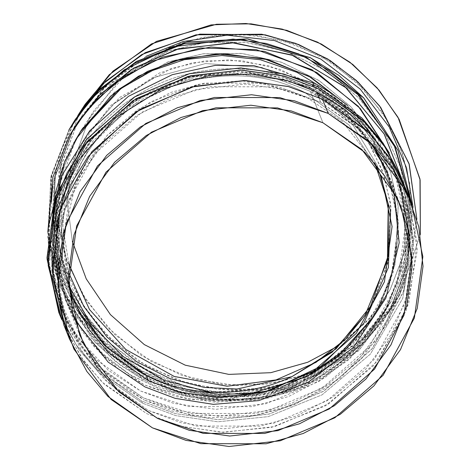 <?xml version="1.0" encoding="UTF-8"?>
<svg xmlns="http://www.w3.org/2000/svg" width="470" height="470" viewBox="0 0 470 470"><rect width="100%" height="100%" fill="white"/><g stroke="black" fill="none" stroke-linecap="round" stroke-linejoin="round"><path stroke-width="0.35" stroke-dasharray="2.35 1.76" d="M83.002 141.746L88.483 132.663L119.721 97.413L171.186 68.479L204.644 60.883L241.668 60.648L279.721 69.219L315.564 86.809L346.085 112.089L369.115 142.516L383.908 175.081L391.011 207.117L387.891 262.947L371.876 304.255L365.672 314.436L371.876 304.255L388.255 261.349L390.476 203.034L382.039 169.729L365.243 136.276L339.704 105.738L306.581 81.381L268.593 65.735L229.301 59.802L192.095 62.874L159.377 73.026L110.938 105.339L81.069 144.719L62.287 200.919L61.306 235.511L68.52 272.3L61.306 235.511L62.287 200.919L81.069 144.719L83.002 141.746L64.972 193.041L62.88 226.593L68.937 264.287L62.88 226.593L64.972 193.041L83.002 141.746M388.261 204.145L377.105 165.117L352.764 124.826L313.443 89.664L261.79 67.451L205.496 63.55L153.996 77.527L113.787 103.852L86.55 135.636L81.069 144.719L86.55 135.636L113.787 103.852L153.996 77.527L205.496 63.55L261.79 67.451L313.443 89.664L352.764 124.826L377.105 165.117L388.261 204.145M77.156 123.322L72.885 130.548L55.061 177.231L52.646 240.693L61.823 276.93L80.1 313.331L107.894 346.56L143.932 373.068L185.268 390.094L228.026 396.545L268.517 393.208L304.119 382.163L356.83 346.995L387.227 307.386L381.264 317.268L347.265 355.626L291.271 387.11L254.858 395.37L214.573 395.634L173.166 386.305L134.156 367.164L100.944 339.651L75.887 306.546L59.796 271.108L52.064 236.246L55.46 175.492L72.885 130.548L78.854 120.667L112.847 82.309L168.847 50.825L205.261 42.559L245.546 42.3L286.953 51.63L325.957 70.77L359.168 98.277L384.225 131.388L400.322 166.826L408.054 201.683L404.658 262.442L387.227 307.386L391.228 301.235L407.508 260.891L413.042 207.258L407.508 260.891L391.228 301.235L387.227 307.386L404.682 262.33L408.019 201.407L400.199 166.456L383.972 130.954L358.745 97.836L325.352 70.377L286.195 51.365L244.694 42.212L204.38 42.664L168.013 51.113L112.213 82.843L78.443 121.295M146.135 56.318L107.93 84.165L82.849 114.516L76.88 124.403L59.455 169.347L56.059 230.1L63.791 264.963L79.882 300.401L104.945 333.506L138.156 361.019L177.161 380.16L218.568 389.483L258.853 389.225L295.266 380.959L351.266 349.474L385.259 311.122L391.228 301.235L360.825 340.85L308.114 376.018L272.512 387.063L232.021 390.4L189.269 383.943L147.927 366.923L111.889 340.415L84.101 307.18L65.818 270.785L56.641 234.548L59.056 171.086L76.88 124.403L102.93 89.177L146.135 56.318M148.491 380.7L111.255 355.126L77.738 309.712L66.875 278.622L63.062 242.978L68.291 205.02L83.331 167.972L107.254 135.301L137.551 109.692L170.957 92.39L204.374 83.125L263.212 83.219L306.787 97.466L342.189 121.366L374.778 162.984L342.189 121.366L306.787 97.466L277.864 86.521L241.251 80.787L197.576 84.436L150.412 101.931L106.925 135.648L75.929 182.977L63.303 236.105L68.732 285.872M72.844 298.297L71.804 295.771L62.563 261.361L61.623 226.135L68.385 192.659L81.298 162.902C101.003 126.518 133.744 100.081 179.528 83.595C226.452 70.829 268.194 73.767 304.754 92.396L349.351 125.279L379.407 172.261L380.4 174.805L379.407 172.261L349.351 125.279L304.754 92.396C268.194 73.767 226.452 70.829 179.528 83.595C133.744 100.081 101.003 126.518 81.298 162.902L68.385 192.659L61.623 226.135L62.563 261.361L71.804 295.771L72.844 298.297M65.618 299.954L55.372 262.548L54.185 228.385C56.13 182.607 86.562 122.611 143.309 91.738C199.268 59.514 267.242 64.419 308.238 86.157L354.903 120.584L386.187 169.535L387.362 172.466L398.466 223.826L390.476 281.53L361.083 335.404L315.67 375.348L264.375 396.968L216.194 402.344L175.804 396.627L144.143 384.807L102.325 355.302L82.485 331.779L66.2 301.423L55.096 250.064L63.086 192.353L92.478 138.486L137.892 98.541L189.187 76.915L237.368 71.54L277.758 77.262L309.419 89.083L308.238 86.157C267.242 64.419 199.268 59.514 143.309 91.738C86.562 122.611 56.13 182.607 54.185 228.385L55.372 262.548L65.025 298.497L80.206 327.22L101.972 353.176L129.456 374.414L160.963 389.477L194.357 397.696L227.468 399.288L286.3 386.581C325.992 371.482 356.195 345.908 376.916 309.865C396.745 273.352 402.373 234.812 393.795 194.239L386.187 169.535L354.903 120.584L308.238 86.157L309.419 89.083L342.007 110.256L373.262 145.377M67.239 323.63L55.672 270.103L63.996 209.961L94.629 153.813L141.964 112.183L195.42 89.647L245.64 84.048L287.734 90.005L320.728 102.331L318.766 97.431L320.728 102.331L364.321 133.075L384.989 157.591L401.968 189.228L413.535 242.761L405.211 302.903L374.578 359.045L327.243 400.675L273.787 423.212L223.573 428.816L181.473 422.853L148.479 410.533L104.892 379.789L84.218 355.273L67.239 323.63L63.033 313.155L80.012 344.798L100.686 369.314L144.272 400.058L116.043 382.574L88.019 355.467L64.513 316.71L51.917 266.502L59.831 304.472M316.522 91.85L357.047 119.686L393.519 169.1L405.34 202.928L409.488 241.715L403.801 283.022L387.433 323.337L361.401 358.892L328.424 386.751L292.082 405.587L255.715 415.668L191.689 415.562L144.272 400.058L172.402 411.021L207.376 417.66L248.947 416.708L294.913 404.459L340.409 378.097L378.444 337.765L402.455 287.799L409.446 235.505M399.776 184.029L397.761 178.753L373.527 137.363M400.887 206.142L388.22 174.605L393.69 190.72L378.056 153.878L356.812 125.525L310.276 91.227L322.937 122.764L310.276 91.227L277.024 78.989L234.248 73.631L183.276 80.893L130.002 106.431L85.17 151.604L69.542 179.81L59.708 209.867L57.628 269.11L74.254 318.989L67.057 303.561L55.953 252.202L63.944 194.498L93.336 140.624L138.75 100.68L190.045 79.06L238.225 73.684L278.616 79.401L310.276 91.227L341.408 111.19L371.582 143.744M48.651 225.248L49.409 267.013L59.42 304.149L76.393 335.786L97.067 360.302L140.653 391.046L173.647 403.372L215.748 409.329L265.961 403.73L319.418 381.188L366.753 339.557L397.391 283.416L405.716 223.274L394.142 169.741L377.169 138.104L356.495 113.587L312.903 82.843L353.428 110.673L389.9 160.094L401.721 193.916L405.869 232.703L400.181 274.01L383.814 314.324L357.782 349.88L324.811 377.739L288.463 396.574L252.102 406.656L188.071 406.55L140.653 391.046L108.341 370.348L76.992 336.649L53.756 287.487L48.304 257.554L48.651 225.248M313.696 84.817L315.664 89.711L359.25 120.461L379.924 144.971L396.903 176.614L408.471 230.141L400.146 290.284L369.514 346.431L322.179 388.061L268.723 410.598L218.509 416.203L176.409 410.24L143.415 397.92L99.828 367.17L79.154 342.654L62.175 311.017L50.607 257.49L58.932 197.341L89.564 141.2L136.899 99.569L190.356 77.033L240.57 71.428L282.67 77.391L315.664 89.711L313.696 84.817M298.75 84.283L250.146 72.315L186.925 77.497L152.445 90.463L119.233 111.742L90.481 141.006L69.219 176.45M55.783 226.517L55.589 257.349M57.646 272.107L72.016 314.219L94.053 346.602L119.121 369.579L144.143 384.807L189.639 399.676L251.074 399.782L285.966 390.106L320.84 372.04L352.471 345.303L377.451 311.193L393.155 272.512L398.613 232.873L394.636 195.661L383.291 163.208L348.299 115.79L309.419 89.083M63.85 324.993L81.175 357.276L102.266 382.286L146.734 413.653L180.398 426.225L223.35 432.306L274.58 426.59L329.123 403.601L377.416 361.125L408.671 303.843L417.16 242.485L405.357 187.865M408.042 195.032L417.331 250.028L406.356 310.447L373.621 365.678L325.269 405.916L271.666 427.301L221.64 432.259L179.71 426.043L146.734 413.653L104.475 384.407L84.159 361.477L66.863 332.026M320.728 102.331L273.317 86.827L209.285 86.721L172.925 96.802L136.576 115.632L103.606 143.497L77.573 179.047L61.206 219.361L55.519 260.674L59.661 299.455L71.487 333.283L107.953 382.703L148.479 410.533L195.896 426.037L259.922 426.143L296.288 416.062L332.631 397.226L365.607 369.367L391.639 333.812L408.007 293.497L413.694 252.19L409.546 213.404L397.726 179.575L361.254 130.161L320.728 102.331M58.785 312.38L76.105 344.657L97.196 369.673L141.67 401.039L142.528 403.178L175.68 415.615L217.88 421.796L268.217 416.643L322.068 394.847L370.419 354.033L402.778 298.256L413.112 237.579L403.166 182.666L413.112 237.579L402.778 298.256L370.419 354.033L322.068 394.847L268.217 416.643L217.88 421.796L175.68 415.615L142.528 403.178L99.687 373.374L79.16 349.903L61.84 319.718L79.16 349.903L99.687 373.374L142.528 403.178L141.67 401.039L175.334 413.612L218.286 419.692L269.516 413.976L324.053 390.981L372.352 348.511L403.601 291.23L412.096 229.865L400.293 175.251M400.716 176.326L412.143 231.005L403.272 292.234L371.782 349.21L323.472 391.34L269.069 414.088L218.021 419.687L175.228 413.582L141.67 401.039L97.531 369.99L76.545 345.297L59.22 313.449M315.664 89.711L268.252 74.207L204.221 74.101L167.861 84.183L131.512 103.018L98.541 130.883L72.509 166.433L56.142 206.747L50.454 248.054L54.596 286.841L66.423 320.669L102.889 370.084L143.415 397.92L190.826 413.418L254.858 413.529L291.218 403.442L327.566 384.613L360.537 356.748L386.569 321.198L402.937 280.884L408.624 239.577L404.482 200.79L392.656 166.962L356.19 117.541L315.664 89.711M393.795 194.239L386.187 169.535L393.795 194.239L373.356 141.823L354.368 115.626L328.965 91.85L354.368 115.626L373.356 141.823L393.795 194.239C402.373 234.812 396.745 273.352 376.916 309.865L371.188 319.359L334.305 359.756L286.3 386.581C238.813 406.515 149.912 399.594 95.704 335.245C40.032 272.136 47.241 184.305 74.701 141.135L80.399 131.688M366.994 128.539L347.665 105.55L370.166 133.204L385.905 163.137L398.49 221.999L392.72 271.589L377.422 309.09L371.447 318.965L377.422 309.09L391.146 277.024L398.384 235.711L393.455 186.202L370.495 133.697M81.539 129.937L75.817 139.42L62.563 169.987L55.078 209.05L58.303 255.886L77.562 306.346L115.502 352.171L168.63 383.579L227.462 394.706L281.548 386.828M85.199 104.199L79.113 114.281L61.329 160.135L57.869 222.122L65.753 257.689L82.174 293.844L107.742 327.625L141.629 355.69L181.426 375.219L223.667 384.736L264.769 384.472L301.922 376.035L333.506 361.747L359.051 343.917L393.737 304.783L399.823 294.702L394.406 303.027L409.693 266.637L416.884 219.232L409.693 266.637L394.406 303.027L399.823 294.702L420.368 234.424L399.823 294.702L368.803 335.116L315.029 370.995L278.704 382.263L237.397 385.67L193.775 379.084L151.599 361.712L114.833 334.669L86.474 300.765L67.827 263.629L58.462 226.658L60.924 161.915L79.113 114.281L82.55 108.4M76.633 138.162L64.484 165.393L56.682 199.527L56.741 240.323L68.708 285.472L56.741 240.323L56.682 199.527L64.484 165.393L76.633 138.162L81.95 129.309L114.339 92.414L167.872 61.958L202.764 53.844L241.445 53.398L281.266 62.175L318.848 80.417L350.89 106.755L375.107 138.538L390.682 172.602L398.19 206.136L394.988 264.604L378.238 307.832L356.501 338.136L321.856 367.281L272.095 388.455L209.92 392.209L267.524 389.518L314.971 371.4L349.545 345.38L372.516 317.315L390.27 289.326L407.378 244.535L409.693 183.647L400.887 148.873L383.35 113.952L356.683 82.062L322.103 56.629L282.441 40.297L241.416 34.104L202.57 37.306L168.407 47.905L117.835 81.645L88.665 119.656L70.271 170.78L67.533 204.009L72.362 241.451L67.533 204.009L70.271 170.78L88.665 119.656L94.388 110.174L127.006 73.367L180.738 43.158L215.671 35.232L254.329 34.98L294.055 43.933L331.485 62.299L363.351 88.695L387.392 120.461L402.837 154.46L410.251 187.912L406.997 246.204L390.27 289.326L384.548 298.808L365.531 322.866L338.241 345.932L369.972 318.014L390.27 289.326L378.238 307.832L394.964 264.71L398.219 206.418L390.805 172.966L375.36 138.967L351.319 107.201L319.453 80.805L282.024 62.44L242.297 53.486L203.639 53.739L168.707 61.67L114.974 91.873L82.356 128.68L94.388 110.174M383.79 312.673L377.827 322.555L353.528 352.147L316.821 379.502L266.384 398.231L205.337 400.217L142.927 379.701L115.15 361.177L91.527 338.359L59.625 285.496L47.77 232.192L60.554 287.828L95.216 342.495L120.761 365.531L150.541 383.608L182.965 395.687L216.171 401.38L278.222 395.37L327.514 373.027L361.953 343.341L386.411 308.643L405.34 256.655L408.459 222.986L404.177 184.998L408.459 222.986L405.34 256.655L386.411 308.643L383.79 312.673L396.803 283.257L404.876 246.163L403.918 201.765L389.336 152.962L403.918 201.765L404.876 246.163L396.803 283.257L383.79 312.673M78.038 121.918L72.069 131.806L54.643 176.749L51.248 237.503L58.979 272.365L75.071 307.803L100.133 340.909L133.339 368.421L172.349 387.562L213.756 396.886L254.041 396.627L290.454 388.361L346.449 356.883L380.447 318.525L386.411 308.643L356.013 348.252L303.303 383.42L267.7 394.465L227.21 397.802L184.457 391.346L143.115 374.326L107.078 347.818L79.283 314.589L61.006 278.187L51.829 241.95L54.244 178.488L72.069 131.806L76.739 123.945M186.59 389.231L141.646 370.777L103.488 340.832L75.929 303.432L60.101 263.547L54.72 225.377L57.252 191.466L75.817 139.42M52.681 186.29L61 150.923L73.702 122.611L55.513 170.24L53.051 234.988L62.41 271.96L81.063 309.096L109.416 343L146.182 370.043L188.358 387.409L231.98 393.995L273.287 390.594L309.618 379.319L363.392 343.441L394.406 303.027L388.326 313.108L362.082 344.704L321.85 373.497L266.384 391.821L234.025 394.048L200.144 390.247L166.48 379.907L134.943 363.193L107.319 340.991L84.9 314.753L57.64 257.055L51.342 202.124M73.702 122.611L77.82 115.62L73.702 122.611M75.788 118.675L69.701 128.757L51.923 174.611L48.457 236.598L56.347 272.165L72.762 308.32L98.33 342.095L132.217 370.166L172.014 389.695L214.255 399.212L255.357 398.948L292.51 390.511L324.094 376.223L349.645 358.393L384.325 319.259L390.411 309.178L407.901 264.545L412.002 204.468L407.901 264.545L390.411 309.178L359.397 349.592L305.618 385.471L269.292 396.739L227.985 400.146L184.363 393.56L142.187 376.188L105.421 349.145L77.062 315.241L58.415 278.105L49.05 241.133L51.512 176.385L69.701 128.757L68.884 130.014L75.382 119.304M410.651 201.054L407.519 263.976L389.595 310.429L383.508 320.517L348.828 359.65L323.278 377.481L291.694 391.769L254.54 400.199L213.439 400.469L171.197 390.952L131.4 371.423L97.513 343.353L71.951 309.577L55.53 273.417L47.64 237.849L51.107 175.868L68.884 130.014L50.695 177.642L48.234 242.391L57.599 279.362L76.246 316.498L104.604 350.403L141.37 377.445L183.547 394.812L227.169 401.398L268.476 397.996L304.801 386.722L358.581 350.843L389.595 310.429L407.519 263.976L410.651 201.054M80.423 131.653L74.701 141.135L60.184 175.839L53.603 218.174L59.061 265.562L79.236 312.75M142.181 373.444L181.22 389.8L219.972 396.21L255.527 394.377L286.3 386.581L228.162 399.253L195.438 397.849L162.379 389.971L131.06 375.389L103.588 354.709L81.615 329.294L66.064 301.023M88.483 132.663L86.55 135.636C55.207 182.671 50.831 245.587 71.804 295.771L73.837 300.841M366.394 313.331L364.955 315.54M381.264 317.268L385.259 311.122M78.854 120.667L82.849 114.516M381.44 177.325L380.395 174.787M66.2 301.423L65.025 298.497L52.434 247.561L54.955 194.345M397.761 178.753L401.968 189.228M67.057 303.561L79.724 335.104M59.42 304.149L62.175 311.017M394.142 169.741L396.903 176.614M371.7 318.572L371.188 319.359M377.827 322.555L380.447 318.525M372.516 317.315L384.548 298.808M388.326 313.108L393.737 304.783M384.325 319.259L383.508 320.517"/><path stroke-width="0.7" d="M365.672 314.436L345.485 339.129L315.993 362.358L276.066 379.907L227.069 386.228L174.2 376.441L125.749 349.427L89.488 309.501L68.937 264.287L89.488 309.501L125.749 349.427L174.2 376.441L227.069 386.228L276.066 379.907L315.993 362.358L345.485 339.129L365.672 314.436M68.52 272.3L83.848 306.499L107.142 337.184L136.764 361.765L170.111 378.626L204.327 387.445L236.968 389.037L291.841 376.676L332.114 352.23L364.961 315.54L387.421 260.404L388.261 204.145L388.338 255.345L370.442 306.452L336.073 348.863L291.841 376.676C247.567 397.967 188.764 397.544 146.458 375.63L103.929 344.91L72.844 298.297L103.929 344.91L146.458 375.63L148.491 380.7L178.812 392.027L217.498 397.503L263.647 392.356L312.773 371.641L356.272 333.383L384.425 281.788L392.074 226.522L381.44 177.325L374.778 162.984L390.547 210.807L388.379 267.518L363.868 323.196L320.898 366.312L269.933 390.652L221.194 397.549L180.292 392.409L148.491 380.7L146.458 375.63C188.764 397.544 247.567 397.967 291.841 376.676L236.968 389.037L204.327 387.445L170.111 378.626L136.764 361.765L107.142 337.184L83.848 306.499L68.52 272.3M413.042 207.258L406.509 167.831L389.266 127.029L360.214 89.106L320.652 58.979L274.48 40.549L227.045 35.185L183.235 41.489L146.135 56.318L183.235 41.489L227.045 35.185L274.48 40.549L320.652 58.979L360.214 89.106L389.266 127.029L406.509 167.831L413.042 207.258M68.732 285.872L73.837 300.841L89.441 329.916L108.435 352.447L148.491 380.7M380.4 174.805L388.261 204.145L380.4 174.805M373.262 145.377L387.362 172.466M316.522 91.85L287.605 80.658L251.485 74.09L208.504 75.688L161.198 89.429L115.062 118.146L77.72 161.198L55.877 213.333L51.917 266.502L55.877 213.333L77.72 161.198L115.062 118.146L161.198 89.429L208.504 75.688L251.485 74.09L287.605 80.658L316.522 91.85L318.766 97.431L316.522 91.85L345.156 109.639L373.527 137.363M59.831 304.472L63.033 313.155M409.446 235.505L399.776 184.029M371.582 143.744L388.22 174.605M393.69 190.72L399.195 242.684L385.858 298.08L353.416 347.353L308.02 382.416L258.841 400.593L213.321 404.353L175.157 398.36L145.001 386.945L108.194 362.129L74.254 318.989L108.194 362.129L145.001 386.945L175.157 398.36L213.321 404.353L258.841 400.593L308.02 382.416L353.416 347.353L385.858 298.08L399.195 242.684L393.69 190.72M322.937 122.764L291.283 110.938L250.892 105.221L202.705 110.597L151.416 132.223L105.997 172.167L76.61 226.035L68.62 283.739L79.724 335.104L96.009 365.46L115.843 388.984L157.667 418.482L189.322 430.309L229.718 436.025L277.899 430.649L329.188 409.023L374.608 369.079L404 315.211L411.99 257.507L400.887 206.142L384.595 175.786L364.761 152.262L322.937 122.764L361.824 149.466L396.815 196.883L408.16 229.342L412.137 266.555L406.679 306.187L390.975 344.868L365.995 378.985L334.358 405.716L299.484 423.787L264.598 433.457L203.163 433.358L157.667 418.482L118.787 391.78L83.795 344.363L72.451 311.904L68.473 274.692L73.931 235.059L89.635 196.378L114.61 162.262L146.246 135.53L181.12 117.459L216.012 107.789L277.447 107.888L322.937 122.764M312.903 82.843L253.871 65.653L215.278 65.377L172.255 74.701L128.504 96.309L89.67 130.86L61.77 175.715L48.651 225.248L61.77 175.715L89.67 130.86L128.504 96.309L172.255 74.701L215.278 65.377L253.871 65.653L312.903 82.843L313.696 84.817L312.903 82.843M309.419 89.083L298.75 84.283M69.219 176.45L55.783 226.517M55.589 257.349L57.646 272.107M411.056 202.059L405.357 187.865L388.038 155.588L366.947 130.578L322.473 99.205L328.172 113.399L279.797 97.584L214.473 97.472L177.372 107.759L140.289 126.976L106.649 155.4L80.094 191.672L63.391 232.803L57.587 274.95L61.817 314.518L73.878 349.034L111.09 399.453L152.433 427.847L200.808 443.662L266.137 443.774L303.232 433.487L340.315 414.276L373.956 385.846L400.516 349.574L417.219 308.443L423.018 266.296L418.788 226.728L406.726 192.212L369.52 141.793L328.172 113.399L372.645 144.766L393.737 169.782L411.056 202.059L422.859 256.673L414.37 318.037L383.115 375.319L334.822 417.789L280.279 440.784L229.049 446.5L186.096 440.419L152.433 427.847L107.965 396.48L86.874 371.464L69.548 339.187L57.745 284.573L66.241 223.209L97.496 165.928L145.788 123.457L200.326 100.463L251.562 94.746L294.514 100.827L328.172 113.399L322.473 99.205L288.815 86.633L245.863 80.552L194.627 86.269L140.089 109.263L91.797 151.739L60.542 209.021L52.047 270.379L63.85 324.993L69.548 339.187M66.863 332.026L52.558 277.964L58.462 215.8L70.418 184.998L88.072 156.516L136.188 111.731L191.643 87.044L244.106 80.517L288.11 86.451L322.473 99.205L369.103 132.716L390.887 159.865L408.042 195.032M61.84 319.718L59.643 314.518L47.84 259.904L56.335 198.546L87.59 141.264L135.883 98.788L190.421 75.793L241.656 70.077L284.608 76.158L318.266 88.73L362.74 120.103L383.831 145.113L401.151 177.39L403.166 182.666L385.946 148.262L364.332 121.677L318.266 88.73L284.086 76.023L240.364 70.053L188.223 76.357L133.01 100.592L84.835 144.766L67.004 172.96L54.779 203.534L48.187 265.497L61.84 319.718M401.151 177.39L382.974 142.974L361.882 117.958L317.409 86.592L283.745 74.019L240.793 67.939L189.563 73.655L135.025 96.65L86.727 139.12L55.478 196.401L46.982 257.766L58.785 312.38L59.643 314.518M59.22 313.449L47.035 258.905L55.149 197.412L86.163 139.825L134.438 97.008L189.116 73.767L240.534 67.933L283.645 73.99L317.409 86.592L362.206 118.281L383.408 143.614L400.716 176.326M80.399 131.688L120.978 88.601L150.036 71.358L184.246 59.714L221.887 55.501L260.409 59.761L296.94 72.327L328.965 91.85L296.94 72.327L260.409 59.761L221.887 55.501L184.246 59.714L150.036 71.358L120.978 88.601L80.423 131.653L81.539 129.937L119.08 89.165L147.586 71.346L183.042 58.533L224.278 53.786L268.405 59.737L311.075 77.433L347.665 105.55L308.69 76.075L263.2 58.427L216.688 53.909L174.112 60.936L138.474 76.199L110.679 96.127L75.817 139.42M370.495 133.697L366.994 128.539M281.548 386.828L312.55 373.556L337.607 356.595L371.447 318.965L345.726 349.504L305.982 376.999L251.192 393.419L219.466 394.401L186.59 389.231M82.55 108.4L109.222 74.759L151.54 43.88L211.101 24.904L245.951 23.5L282.182 29.105L317.608 42.159L349.921 62.21L377.146 87.908L398.02 117.3L419.963 178.988L420.368 234.424L420.115 179.939L399.112 119.239L379.037 90.123L352.753 64.431L321.38 44.057L286.753 30.344L251.074 23.853L216.447 24.252L156.469 41.389L113.07 71.076L85.199 104.199L79.783 112.524L105.685 81.263L145.259 52.663L199.785 34.134L265.115 34.827L298.526 44.48L330.028 60.424L357.864 81.862L380.718 107.436L409.253 164.341L416.884 219.232L409.035 163.619L379.701 106.085L356.26 80.382L327.766 59.02L295.648 43.375L261.737 34.216L195.972 34.821L141.758 54.573L102.907 83.977L77.82 115.62L79.783 112.524M72.362 241.451L86.245 278.875L110.421 314.63L144.319 344.61L185.215 365.166L228.843 374.396L270.802 372.681L307.809 362.217L338.241 345.932L307.809 362.217L270.802 372.681L228.843 374.396L185.215 365.166L144.319 344.61L110.421 314.63L86.245 278.875L72.362 241.451M47.77 232.192L52.922 177.12L69.448 135.836L75.412 125.954L95.398 100.715L124.127 76.54L162.832 57.011L210.871 47L264.498 51.371L316.845 72.527L360.179 108.4L389.336 152.962L358.322 106.338L311.892 69.677L256.338 49.661L200.643 47.993L152.204 61.212L114.492 83.501L87.496 109.569L69.448 135.836L52.922 177.12L47.77 232.192M76.739 123.945L98.647 96.027L131.324 69.542L176.244 49.503L231.822 42.658L291.6 54.902L345.38 87.191L384.043 133.715L404.177 184.998L384.307 134.179L346.243 87.943L293.209 55.53L233.995 42.747L178.594 48.845L133.474 68.215L100.398 94.241L78.038 121.918L75.412 125.954M82.356 128.68L76.633 138.162M68.708 285.472L90.622 323.589L123.446 356.712L164.717 380.471L209.92 392.209L164.717 380.471L123.446 356.712L90.622 323.589L68.708 285.472M51.342 202.124L52.681 186.29M75.382 119.304L99.552 89.488L135.977 61.735L186.079 42.2L247.103 38.857L310.323 57.693L338.911 75.464L363.574 97.742L397.908 150.341L412.002 204.468L397.973 150.488L363.815 97.995L310.805 57.933L247.784 38.934L186.831 42.03L136.676 61.335L100.11 88.942L74.971 119.932L98.959 90.528L134.89 63.15L184.123 43.716L244.106 39.88L306.61 57.516L359.961 96.044L395.235 147.439L410.651 201.054L394.119 145.071L355.931 92.002L329.164 70.388L298.673 53.915L266.067 43.422L233.114 39.11L172.255 46.912L124.168 69.854L90.457 99.523L68.884 130.014L74.971 119.932M78.443 121.295L77.156 123.322M79.236 312.75L107.048 347.218L142.181 373.444M66.064 301.023L65.618 299.954M380.395 174.787L388.261 204.145M80.423 131.653L64.69 161.797L54.955 194.345"/></g></svg>
